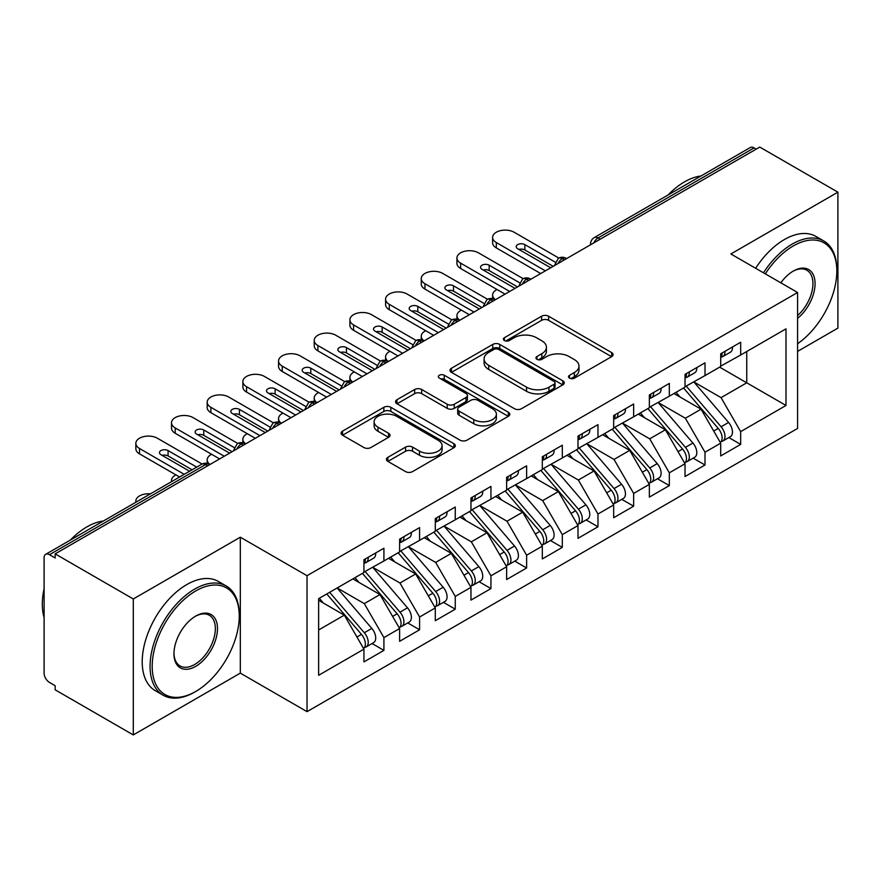 <?xml version="1.0" encoding="UTF-8"?>
<svg xmlns="http://www.w3.org/2000/svg" width="882" height="882" viewBox="0 0 882 882"><rect width="100%" height="100%" fill="white"/><g stroke="black" fill="none" stroke-linecap="round" stroke-linejoin="round"><path stroke-width="1.32" d="M569.54 378.135A3.462 2.007 0 0 0 574.436 378.135L611.645 356.648A4.95 2.855 0 0 0 613.1 354.63A4.95 2.855 0 0 0 611.645 352.613L548.615 316.219A4.95 2.855 0 0 0 541.603 316.219L504.405 337.696A3.462 2.007 0 0 0 503.39 339.118A3.462 2.007 0 0 0 504.405 340.529A3.462 2.007 0 0 0 509.3 340.529L514.118 337.751A15.843 9.151 0 0 1 536.532 337.751L541.78 340.783A15.843 9.151 0 0 1 546.421 347.254A15.843 9.151 0 0 1 541.78 353.715L536.973 356.504A3.462 2.007 0 0 0 535.947 357.916A3.462 2.007 0 0 0 536.973 359.327A3.462 2.007 0 0 0 541.868 359.327L546.686 356.548A15.843 9.151 0 0 1 569.099 356.548L574.347 359.58A15.843 9.151 0 0 1 578.989 366.052A15.843 9.151 0 0 1 574.347 372.524L569.54 375.302A3.462 2.007 0 0 0 568.515 376.713A3.462 2.007 0 0 0 569.54 378.135L569.54 375.302M387.871 457.339A4.95 2.855 0 0 0 386.426 459.357A4.95 2.855 0 0 0 387.871 461.385L405.555 471.594A4.95 2.855 0 0 0 412.567 471.594L453.888 447.736A4.95 2.855 0 0 0 455.333 445.708A4.95 2.855 0 0 0 453.888 443.69L390.847 407.297A4.95 2.855 0 0 0 383.846 407.297L342.525 431.155A4.95 2.855 0 0 0 341.08 433.172A4.95 2.855 0 0 0 342.525 435.201L363.891 447.527A4.95 2.855 0 0 0 370.892 447.527L388.576 437.318A4.95 2.855 0 0 0 390.031 435.3A4.95 2.855 0 0 0 388.576 433.283L377.981 427.164A13.252 7.651 0 0 1 374.1 421.75A13.252 7.651 0 0 1 382.281 414.683A13.252 7.651 0 0 1 396.713 416.348L438.211 440.305A13.252 7.651 0 0 1 442.091 445.708A13.252 7.651 0 0 1 433.922 452.775A13.252 7.651 0 0 1 419.479 451.121L412.567 447.13A4.95 2.855 0 0 0 405.555 447.13L387.871 457.339L387.871 461.385M797.582 351.4L837.9 328.126L837.9 192.177L759.766 147.074L55.158 553.874L55.158 557.997L49.447 554.701A7.563 4.366 -120 0 0 45.666 554.326A7.563 4.366 -120 0 0 44.1 557.788L44.1 673.131A7.563 4.366 -120 0 0 49.447 682.403L55.158 685.7L55.158 689.823L133.292 734.927L240.323 673.131L307.035 711.653L307.035 575.703L240.323 537.193L133.292 598.977L55.158 553.874M837.9 192.177L730.869 253.972L797.582 292.493L307.035 575.703M514.471 408.708A4.95 2.855 0 0 0 521.471 408.708L562.793 384.861A4.95 2.855 0 0 0 564.248 382.832A4.95 2.855 0 0 0 562.793 380.815L499.763 344.421A4.95 2.855 0 0 0 492.751 344.421L451.43 368.279A4.95 2.855 0 0 0 449.985 370.297A4.95 2.855 0 0 0 451.43 372.325L514.471 408.708M440.735 378.885A3.462 2.007 0 0 1 444.252 379.37L444.252 375.247L508.341 412.247A4.95 2.855 0 0 1 509.796 414.275A4.95 2.855 0 0 1 508.341 416.293L467.019 440.151A4.95 2.855 0 0 1 460.018 440.151L396.977 403.758L396.977 399.711A4.95 2.855 0 0 0 395.533 401.74A4.95 2.855 0 0 0 396.977 403.758M396.977 399.711L414.661 389.502A4.95 2.855 0 0 1 421.673 389.502L447.229 404.265A4.95 2.855 0 0 0 454.241 404.265L465.972 397.495A4.95 2.855 0 0 0 467.416 395.467A4.95 2.855 0 0 0 465.972 393.449L439.357 378.08A3.462 2.007 0 0 1 438.343 376.669A3.462 2.007 0 0 1 440.482 374.817A3.462 2.007 0 0 1 444.252 375.247M307.035 711.653L797.582 428.432L797.582 292.493M719.635 367.155L785.994 405.466L785.994 328.843L740.682 355.005L740.682 342.238L720.704 353.77L720.704 366.537L705.005 375.6L705.005 362.833L685.027 374.365L685.027 387.132L669.328 396.194L669.328 383.427L649.35 394.96L649.35 407.738L633.651 416.8L633.651 404.022L613.674 415.565L613.674 428.332L597.974 437.395L597.974 424.628L577.997 436.16L577.997 448.927L562.297 457.99L562.297 445.223L542.32 456.755L542.32 469.522L526.62 478.595L526.62 465.817L506.643 477.349L506.643 490.127L490.943 499.19L490.943 486.412L470.966 497.955L470.966 510.722L455.266 519.785L455.266 507.018L435.289 518.55L435.289 531.317L419.589 540.379L419.589 527.612L399.612 539.145L399.612 551.923L383.913 560.985L383.913 548.207L363.935 559.739L363.935 572.517L318.634 598.669L318.634 675.303L363.935 649.141L344.322 615.151L318.634 600.322M785.994 405.466L740.682 431.629L721.057 397.639L693.947 381.983M728.819 437.549L740.682 444.396L740.682 431.629M740.682 444.396L720.704 455.939L720.704 443.161L705.005 452.223L685.38 418.244L658.27 402.589M693.153 458.155L705.005 465.001L705.005 452.223M705.005 465.001L685.027 476.534L685.027 463.756L669.328 472.829L649.703 438.839L622.593 423.184M657.476 478.75L669.328 485.596L669.328 472.829M669.328 485.596L649.35 497.128L649.35 484.361L633.651 493.424L614.026 459.434L586.916 443.778M621.799 499.344L633.651 506.191L633.651 493.424M633.651 506.191L613.674 517.723L613.674 504.956L597.974 514.019L578.349 480.029L551.239 464.373M586.122 519.939L597.974 526.786L597.974 514.019M597.974 526.786L577.997 538.329L577.997 525.551L562.297 534.613L542.673 500.634L515.562 484.979M550.445 540.545L562.297 547.391L562.297 534.613M562.297 547.391L542.32 558.923L542.32 546.156L526.62 555.219L507.007 521.229L479.885 505.573M514.768 561.139L526.62 567.986L526.62 555.219M526.62 567.986L506.643 579.518L506.643 566.751L490.943 575.814L471.33 541.824L444.208 526.168M479.091 581.734L490.943 588.581L490.943 575.814M490.943 588.581L470.966 600.113L470.966 587.346L455.266 596.408L435.653 562.418L408.531 546.774M443.414 602.329L455.266 609.175L455.266 596.408M455.266 609.175L435.289 620.719L435.289 607.941L419.589 617.003L399.976 583.024L372.854 567.369M407.738 622.935L419.589 629.781L419.589 617.003M419.589 629.781L399.612 641.313L399.612 628.546L383.913 637.609L364.299 603.619L337.178 587.963M372.061 643.529L383.913 650.376L383.913 637.609M383.913 650.376L363.935 661.908L363.935 649.141M363.935 572.098L383.913 560.985M318.634 629.98L344.322 615.151M399.612 551.504L419.589 540.379M364.299 603.619L379.999 594.556L352.877 578.901M399.612 628.546L379.999 594.556M435.289 530.909L455.266 519.785M399.976 583.024L415.665 573.962L388.554 558.306M435.289 607.941L415.665 573.962M470.966 510.314L490.943 499.19M435.653 562.418L451.341 553.356L424.231 537.7M470.966 587.346L451.341 553.356M506.643 489.708L526.62 478.595M471.33 541.824L487.018 532.761L459.908 517.106M506.643 566.751L487.018 532.761M542.32 469.114L562.297 457.99M507.007 521.229L522.695 512.166L495.585 496.511M542.32 546.156L522.695 512.166M577.997 448.519L597.974 437.395M542.673 500.634L558.372 491.572L531.262 475.916M577.997 525.551L558.372 491.572M613.674 427.924L633.651 416.8M578.349 480.029L594.049 470.966L566.939 455.31M613.674 504.956L594.049 470.966M649.35 407.319L669.328 396.194M614.026 459.434L629.726 450.371L602.615 434.716M649.35 484.361L629.726 450.371M685.027 386.724L705.005 375.6M649.703 438.839L665.403 429.777L638.292 414.121M685.027 463.756L665.403 429.777M756.205 149.135L754.066 147.9L598.062 237.964L600.201 239.198M593.784 242.903A7.563 4.366 120 0 1 598.062 237.964A7.563 4.366 60 0 0 594.281 237.589L750.273 147.526A7.563 4.366 60 0 1 754.066 147.9M720.704 366.129L740.682 355.005M721.057 397.639L746.745 382.81L746.745 351.499L785.994 328.843M685.38 418.244L701.08 409.182L673.969 393.526M720.704 443.161L701.08 409.182M133.292 598.977L133.292 734.927M240.323 673.131L240.323 537.193M564.348 259.892L562.209 258.658A7.563 4.366 -120 0 0 558.427 258.283A7.563 4.366 -120 0 0 558.339 258.338L554.822 264.732A7.563 4.366 0 0 0 554.899 265.35M528.671 280.487L526.532 279.252A7.563 4.366 -120 0 0 522.75 278.877A7.563 4.366 -120 0 0 522.662 278.933L519.145 285.327A7.563 4.366 0 0 0 519.222 285.955M492.994 301.093L490.855 299.858A7.563 4.366 -120 0 0 487.073 299.483A7.563 4.366 -120 0 0 486.985 299.527L483.468 305.933A7.563 4.366 0 0 0 483.545 306.55M457.317 321.687L455.178 320.453A7.563 4.366 -120 0 0 451.397 320.078A7.563 4.366 -120 0 0 451.308 320.133L447.791 326.527A7.563 4.366 0 0 0 447.869 327.145M421.64 342.282L419.501 341.047A7.563 4.366 -120 0 0 415.72 340.673A7.563 4.366 -120 0 0 415.631 340.728L412.115 347.122A7.563 4.366 0 0 0 412.192 347.74M385.974 362.888L383.824 361.642A7.563 4.366 -120 0 0 380.043 361.267A7.563 4.366 -120 0 0 379.955 361.322L376.438 367.717A7.563 4.366 0 0 0 376.515 368.345M350.297 383.483L348.147 382.248A7.563 4.366 -120 0 0 344.366 381.873A7.563 4.366 -120 0 0 344.278 381.928L340.761 388.323A7.563 4.366 0 0 0 340.838 388.94M314.62 404.077L312.471 402.842A7.563 4.366 -120 0 0 308.689 402.468A7.563 4.366 -120 0 0 308.601 402.523L305.084 408.917A7.563 4.366 0 0 0 305.161 409.535M278.944 424.672L276.805 423.437A7.563 4.366 -120 0 0 273.012 423.062A7.563 4.366 -120 0 0 272.924 423.117L269.407 429.512A7.563 4.366 0 0 0 269.484 430.14M243.267 445.278L241.128 444.032A7.563 4.366 -120 0 0 237.335 443.657A7.563 4.366 -120 0 0 237.247 443.712L233.73 450.107A7.563 4.366 0 0 0 233.807 450.735M570.919 378.621L574.347 376.647A15.843 9.151 0 0 0 578.989 370.175L578.989 366.052M546.421 347.254L546.421 351.367A15.843 9.151 0 0 1 541.78 357.838L538.351 359.823M611.579 356.692L548.615 320.331A4.95 2.855 0 0 0 541.603 320.331L505.783 341.014M562.727 384.894L499.763 348.544A4.95 2.855 0 0 0 492.751 348.544L451.496 372.358M554.039 384.254A3.462 2.007 0 0 0 555.054 382.832A3.462 2.007 0 0 0 554.039 381.421L498.705 349.47A3.462 2.007 0 0 0 493.81 349.47L488.727 352.403A15.843 9.151 0 0 0 484.086 358.875A15.843 9.151 0 0 0 488.727 365.346L526.554 387.176A15.843 9.151 0 0 0 548.957 387.176L554.039 384.254L554.039 388.367A3.462 2.007 0 0 0 555.054 386.955L555.054 382.832M484.086 358.875L484.086 362.998A15.843 9.151 0 0 0 488.727 369.47L488.727 365.346M554.039 388.367L548.957 391.299A15.843 9.151 0 0 1 526.554 391.299L488.727 369.47M397.043 403.802L414.661 393.626L414.661 389.502M467.416 395.467L467.416 399.59A4.95 2.855 0 0 1 465.972 401.608L454.241 408.388A4.95 2.855 0 0 1 447.229 408.388L421.673 393.626A4.95 2.855 0 0 0 414.661 393.626M444.252 379.37L508.275 416.337M473.755 419.578A13.252 7.651 0 0 0 488.198 421.243A13.252 7.651 0 0 0 496.379 414.176A13.252 7.651 0 0 0 492.498 408.763L477.879 400.318A4.95 2.855 0 0 0 470.867 400.318L459.136 407.098A4.95 2.855 0 0 0 457.692 409.116A4.95 2.855 0 0 0 459.136 411.144L473.755 419.578L473.755 423.702A13.252 7.651 0 0 0 488.198 425.356A13.252 7.651 0 0 0 496.379 418.288L496.379 414.176M457.692 409.116L457.692 413.239A4.95 2.855 0 0 0 459.136 415.257L459.136 411.144M473.755 423.702L459.136 415.257M442.091 445.708L442.091 449.831A13.252 7.651 0 0 1 433.922 456.898A13.252 7.651 0 0 1 419.479 455.244L412.567 451.242A4.95 2.855 0 0 0 405.555 451.242L387.937 461.418M374.1 421.75L374.1 425.874A13.252 7.651 0 0 0 377.981 431.276L377.981 427.164M388.51 437.362L377.981 431.276M453.822 447.769L390.847 411.42A4.95 2.855 0 0 0 383.846 411.42L342.591 435.234M686.405 386.338L721.09 426.767A10.088 5.821 60 0 1 724.982 436.358A10.088 5.821 60 0 1 722.898 440.978L730.384 436.656A10.088 5.821 -120 0 0 732.479 432.037A10.088 5.821 -120 0 0 728.576 422.445L693.902 382.016M722.898 440.978A10.088 5.821 60 0 1 721.267 441.441M683.55 387.992L718.235 428.409A10.088 5.821 60 0 1 722.126 438.001A10.088 5.821 60 0 1 720.296 442.455M497.04 289.517A12.613 7.288 0 0 0 492.608 295.062A12.613 7.288 0 0 0 495.452 299.671M680.176 397.109L676.064 392.314M720.704 357.695A10.088 5.821 -120 0 0 722.126 353.572A10.088 5.821 -120 0 0 722.115 352.954M721.267 357.012A10.088 5.821 -120 0 0 722.898 356.548A10.088 5.821 -120 0 0 724.982 351.929A10.088 5.821 -120 0 0 724.96 351.312M732.457 346.979A10.088 5.821 60 0 1 732.479 347.596A10.088 5.821 60 0 1 730.384 352.216L722.898 356.548M496.301 247.897A12.613 7.288 180 0 1 492.608 242.748L492.608 237.39A12.613 7.288 -0 0 0 496.301 242.539L496.301 247.897L540.71 273.541M558.846 258.062L514.14 232.242A12.613 7.288 -0 0 0 500.392 230.665A12.613 7.288 -0 0 0 492.608 237.39M518.936 249.43A5.049 2.911 180 0 1 524.834 249.959L553.201 266.331M545.352 270.862L496.301 242.539M550.71 267.775L517.701 248.724A5.049 2.911 180 0 1 516.224 246.662A5.049 2.911 180 0 1 519.344 243.972A5.049 2.911 180 0 1 524.834 244.601L555.263 262.163M650.729 406.933L685.413 447.361A10.088 5.821 60 0 1 689.305 456.953A10.088 5.821 60 0 1 687.221 461.573L694.707 457.251A10.088 5.821 -120 0 0 696.802 452.631A10.088 5.821 -120 0 0 692.899 443.04L658.226 402.611M687.221 461.573A10.088 5.821 60 0 1 685.59 462.047M647.873 408.587L682.558 449.015A10.088 5.821 60 0 1 686.45 458.607A10.088 5.821 60 0 1 684.619 463.061M461.363 310.122A12.613 7.288 0 0 0 456.931 315.668A12.613 7.288 0 0 0 459.776 320.276M644.499 417.704L640.387 412.908M615.052 427.538L649.736 467.967A10.088 5.821 60 0 1 653.628 477.548A10.088 5.821 60 0 1 651.544 482.167L659.03 477.846A10.088 5.821 -120 0 0 661.125 473.226A10.088 5.821 -120 0 0 657.222 463.634L622.549 423.206M651.544 482.167A10.088 5.821 60 0 1 649.913 482.641M612.196 429.181L646.881 469.61A10.088 5.821 60 0 1 650.773 479.202A10.088 5.821 60 0 1 648.943 483.656M425.686 330.717A12.613 7.288 0 0 0 421.254 336.262A12.613 7.288 0 0 0 424.099 340.871M608.823 438.299L604.71 433.503M579.375 448.133L614.059 488.562A10.088 5.821 60 0 1 617.951 498.154A10.088 5.821 60 0 1 615.868 502.773L623.353 498.44A10.088 5.821 -120 0 0 625.448 493.821A10.088 5.821 -120 0 0 621.556 484.229L586.872 443.811M615.868 502.773A10.088 5.821 60 0 1 614.236 503.236M576.519 449.776L611.204 490.205A10.088 5.821 60 0 1 615.096 499.796A10.088 5.821 60 0 1 613.266 504.25M390.009 351.312A12.613 7.288 0 0 0 385.577 356.857A12.613 7.288 0 0 0 388.422 361.466M573.146 458.894L569.033 454.109M543.698 468.728L578.383 509.157A10.088 5.821 60 0 1 582.274 518.748A10.088 5.821 60 0 1 580.191 523.368L587.677 519.046A10.088 5.821 -120 0 0 589.771 514.427A10.088 5.821 -120 0 0 585.88 504.835L551.195 464.406M580.191 523.368A10.088 5.821 60 0 1 578.559 523.831M540.842 470.382L575.527 510.81A10.088 5.821 60 0 1 579.43 520.391A10.088 5.821 60 0 1 577.589 524.845M354.332 371.906A12.613 7.288 0 0 0 349.9 377.452A12.613 7.288 0 0 0 352.745 382.06M537.469 479.499L533.356 474.703M685.027 378.29A10.088 5.821 -120 0 0 686.45 374.166A10.088 5.821 -120 0 0 686.439 373.549M685.59 377.606A10.088 5.821 -120 0 0 687.221 377.143A10.088 5.821 -120 0 0 689.305 372.524A10.088 5.821 -120 0 0 689.294 371.906M696.78 367.585A10.088 5.821 60 0 1 696.802 368.191A10.088 5.821 60 0 1 694.707 372.81L687.221 377.143M460.625 268.492A12.613 7.288 180 0 1 456.931 263.343L456.931 257.985A12.613 7.288 -0 0 0 460.625 263.145L460.625 268.492L505.033 294.136M523.169 278.657L478.463 252.836A12.613 7.288 -0 0 0 464.715 251.26A12.613 7.288 -0 0 0 456.931 257.985M483.259 270.035A5.049 2.911 180 0 1 489.168 270.554L517.525 286.926M509.675 291.457L460.625 263.145M515.033 288.37L482.024 269.319A5.049 2.911 180 0 1 480.547 267.257A5.049 2.911 180 0 1 483.667 264.567A5.049 2.911 180 0 1 489.168 265.195L519.586 282.769M649.35 398.885A10.088 5.821 -120 0 0 650.773 394.772A10.088 5.821 -120 0 0 650.762 394.155M649.913 398.201A10.088 5.821 -120 0 0 651.544 397.738A10.088 5.821 -120 0 0 653.628 393.118A10.088 5.821 -120 0 0 653.617 392.501M661.103 388.179A10.088 5.821 60 0 1 661.125 388.797A10.088 5.821 60 0 1 659.03 393.416L651.544 397.738M424.948 289.098A12.613 7.288 180 0 1 421.254 283.938L421.254 278.591A12.613 7.288 -0 0 0 424.948 283.739L424.948 289.098L469.367 314.731M487.492 299.252L442.786 273.442A12.613 7.288 -0 0 0 429.038 271.854A12.613 7.288 -0 0 0 421.254 278.591M447.582 290.63A5.049 2.911 180 0 1 453.491 291.148L481.848 307.531M473.998 312.063L424.948 283.739M479.356 308.965L446.347 289.913A5.049 2.911 180 0 1 444.87 287.852A5.049 2.911 180 0 1 447.99 285.162A5.049 2.911 180 0 1 453.491 285.801L483.909 303.364M613.674 419.479A10.088 5.821 -120 0 0 615.096 415.367A10.088 5.821 -120 0 0 615.085 414.749M614.236 418.807A10.088 5.821 -120 0 0 615.868 418.333A10.088 5.821 -120 0 0 617.951 413.713A10.088 5.821 -120 0 0 617.94 413.096M625.426 408.774A10.088 5.821 60 0 1 625.448 409.391A10.088 5.821 60 0 1 623.353 414.011L615.868 418.333M389.271 309.692A12.613 7.288 180 0 1 385.577 304.544L385.577 299.185A12.613 7.288 -0 0 0 389.271 304.334L389.271 309.692L433.69 335.336M451.816 319.846L407.109 294.037A12.613 7.288 -0 0 0 393.361 292.46A12.613 7.288 -0 0 0 385.577 299.185M411.905 311.225A5.049 2.911 180 0 1 417.814 311.754L446.171 328.126M438.321 332.657L389.271 304.334M443.679 329.57L410.67 310.519A5.049 2.911 180 0 1 409.193 308.457A5.049 2.911 180 0 1 412.313 305.767A5.049 2.911 180 0 1 417.814 306.396L448.232 323.959M577.997 440.085A10.088 5.821 -120 0 0 579.43 435.962A10.088 5.821 -120 0 0 579.408 435.344M578.559 439.401A10.088 5.821 -120 0 0 580.191 438.938A10.088 5.821 -120 0 0 582.274 434.319A10.088 5.821 -120 0 0 582.263 433.701M589.749 429.369A10.088 5.821 60 0 1 589.771 429.986A10.088 5.821 60 0 1 587.677 434.606L580.191 438.938M353.594 330.287A12.613 7.288 180 0 1 349.9 325.138L349.9 319.78A12.613 7.288 -0 0 0 353.594 324.929L353.594 330.287L398.014 355.931M416.139 340.452L371.432 314.631A12.613 7.288 -0 0 0 357.684 313.055A12.613 7.288 -0 0 0 349.9 319.78M376.228 331.819A5.049 2.911 180 0 1 382.138 332.349L410.494 348.721M402.644 353.252L353.594 324.929M408.002 350.165L374.993 331.114A5.049 2.911 180 0 1 373.516 329.052A5.049 2.911 180 0 1 376.636 326.362A5.049 2.911 180 0 1 382.138 326.99L412.555 344.553M797.582 343.737A61.553 35.534 120 0 0 836.831 271.072A61.553 35.534 120 0 0 793.304 245.935A61.553 35.534 120 0 0 765.322 273.861M763.492 272.803A63.063 36.416 -60 0 1 792.234 244.082A63.063 36.416 -60 0 1 823.766 240.962A63.063 36.416 -60 0 1 836.831 269.837L836.831 271.072M780.824 282.813A30.782 17.772 -60 0 1 793.304 271.072L793.304 271.072A30.782 17.772 -60 0 1 814.957 281.215A30.782 17.772 -60 0 1 797.582 318.369M668.071 194.988A63.063 36.416 -60 0 1 684.487 181.879A63.063 36.416 -60 0 1 700.914 176.014M755.642 268.271A63.063 36.416 -60 0 1 784.385 239.551A63.063 36.416 -60 0 1 815.916 236.431L823.766 240.962M797.582 315.569A29.26 16.89 120 0 0 812.223 290.233A29.26 16.89 120 0 0 806.865 270.234A29.26 16.89 120 0 0 792.764 271.391M194.657 692.083L195.727 691.466A61.553 35.534 120 0 0 239.254 616.077A61.553 35.534 120 0 0 195.727 590.951A61.553 35.534 120 0 0 152.2 666.34A61.553 35.534 120 0 0 195.727 691.466L194.657 692.083A63.063 36.416 -60 0 1 163.126 695.203A63.063 36.416 -60 0 1 153.457 644.676A63.063 36.416 -60 0 1 194.657 589.099A63.063 36.416 -60 0 1 226.189 585.968A63.063 36.416 -60 0 1 239.254 614.842L239.254 616.077M195.727 666.34A30.782 17.772 -60 0 1 173.963 653.771A30.782 17.772 -60 0 1 195.727 616.077L195.727 616.077A30.782 17.772 -60 0 1 217.49 628.646A30.782 17.772 -60 0 1 195.727 666.34M173.963 653.143A29.26 16.89 120 0 0 180.027 665.932A29.26 16.89 120 0 0 194.657 664.488A29.26 16.89 120 0 0 213.775 638.7A29.26 16.89 120 0 0 209.288 615.25A29.26 16.89 120 0 0 195.187 616.397M70.483 539.993A63.063 36.416 -60 0 1 86.91 526.896A63.063 36.416 -60 0 1 103.337 521.03M163.126 695.203L155.276 690.672A63.063 36.416 -60 0 1 145.607 640.145A63.063 36.416 -60 0 1 186.808 584.568A63.063 36.416 -60 0 1 218.339 581.436L226.189 585.968M44.1 617.521A63.063 36.416 -60 0 1 44.1 588.68M508.021 489.323L542.706 529.751A10.088 5.821 60 0 1 546.597 539.343A10.088 5.821 60 0 1 544.514 543.962L552 539.641A10.088 5.821 -120 0 0 554.094 535.021A10.088 5.821 -120 0 0 550.203 525.429L515.518 485.001M544.514 543.962A10.088 5.821 60 0 1 542.882 544.437M505.177 490.976L539.85 531.405A10.088 5.821 60 0 1 543.753 540.997A10.088 5.821 60 0 1 541.912 545.451M318.656 392.512A12.613 7.288 0 0 0 314.224 398.058A12.613 7.288 0 0 0 317.068 402.666M501.792 500.094L497.68 495.298M542.32 460.68A10.088 5.821 -120 0 0 543.753 456.556A10.088 5.821 -120 0 0 543.731 455.939M542.882 459.996A10.088 5.821 -120 0 0 544.514 459.533A10.088 5.821 -120 0 0 546.597 454.914A10.088 5.821 -120 0 0 546.586 454.296M554.072 449.974A10.088 5.821 60 0 1 554.094 450.581A10.088 5.821 60 0 1 552 455.2L544.514 459.533M317.917 350.882A12.613 7.288 180 0 1 314.224 345.733L314.224 340.386A12.613 7.288 -0 0 0 317.917 345.535L317.917 350.882L362.337 376.526M380.473 361.047L335.755 335.226A12.613 7.288 -0 0 0 322.007 333.65A12.613 7.288 -0 0 0 314.224 340.386M340.562 352.425A5.049 2.911 180 0 1 346.461 352.943L374.817 369.315M366.967 373.847L317.917 345.535M372.325 370.76L339.327 351.709A5.049 2.911 180 0 1 337.839 349.647A5.049 2.911 180 0 1 340.959 346.957A5.049 2.911 180 0 1 346.461 347.585L376.879 365.159M472.344 509.928L507.029 550.357A10.088 5.821 60 0 1 510.921 559.938A10.088 5.821 60 0 1 508.837 564.557L516.323 560.235A10.088 5.821 -120 0 0 518.418 555.616A10.088 5.821 -120 0 0 514.526 546.024L479.841 505.595M508.837 564.557A10.088 5.821 60 0 1 507.205 565.031M469.5 511.571L504.173 552A10.088 5.821 60 0 1 508.076 561.591A10.088 5.821 60 0 1 506.235 566.046M282.979 413.107A12.613 7.288 0 0 0 278.547 418.652A12.613 7.288 0 0 0 281.391 423.261M466.115 520.689L462.003 515.893M506.643 481.274A10.088 5.821 -120 0 0 508.076 477.162A10.088 5.821 -120 0 0 508.054 476.545M507.205 480.591A10.088 5.821 -120 0 0 508.837 480.128A10.088 5.821 -120 0 0 510.921 475.508A10.088 5.821 -120 0 0 510.91 474.891M518.395 470.569A10.088 5.821 60 0 1 518.418 471.186A10.088 5.821 60 0 1 516.323 475.806L508.837 480.128M282.24 371.487A12.613 7.288 180 0 1 278.547 366.339L278.547 360.981A12.613 7.288 -0 0 0 282.24 366.129L282.24 371.487L326.66 397.132M344.796 381.641L300.078 355.832A12.613 7.288 -0 0 0 286.33 354.255A12.613 7.288 -0 0 0 278.547 360.981M304.885 373.02A5.049 2.911 180 0 1 310.784 373.538L339.14 389.921M331.29 394.452L282.24 366.129M336.648 391.354L303.651 372.303A5.049 2.911 180 0 1 302.173 370.242A5.049 2.911 180 0 1 305.282 367.551A5.049 2.911 180 0 1 310.784 368.191L341.213 385.754M436.678 530.523L471.352 570.952A10.088 5.821 60 0 1 475.255 580.543A10.088 5.821 60 0 1 473.16 585.163L480.657 580.83A10.088 5.821 -120 0 0 482.741 576.211A10.088 5.821 -120 0 0 478.849 566.63L444.164 526.201M473.16 585.163A10.088 5.821 60 0 1 471.528 585.626M433.823 532.166L468.496 572.594A10.088 5.821 60 0 1 472.399 582.186A10.088 5.821 60 0 1 470.558 586.64M247.302 433.701A12.613 7.288 0 0 0 242.87 439.247A12.613 7.288 0 0 0 245.714 443.855M430.438 541.294L426.326 536.499M470.966 501.869A10.088 5.821 -120 0 0 472.399 497.757A10.088 5.821 -120 0 0 472.377 497.139M471.528 501.197A10.088 5.821 -120 0 0 473.16 500.722A10.088 5.821 -120 0 0 475.255 496.103A10.088 5.821 -120 0 0 475.233 495.486M482.719 491.164A10.088 5.821 60 0 1 482.741 491.781A10.088 5.821 60 0 1 480.657 496.401L473.16 500.722M246.563 392.082A12.613 7.288 180 0 1 242.87 386.933L242.87 381.575A12.613 7.288 -0 0 0 246.563 386.724L246.563 392.082L290.983 417.726M309.119 402.236L264.402 376.427A12.613 7.288 -0 0 0 250.653 374.85A12.613 7.288 -0 0 0 242.87 381.575M269.208 393.615A5.049 2.911 180 0 1 275.107 394.144L303.463 410.516M295.613 415.047L246.563 386.724M300.971 411.96L267.974 392.909A5.049 2.911 180 0 1 266.496 390.847A5.049 2.911 180 0 1 269.605 388.157A5.049 2.911 180 0 1 275.107 388.786L305.536 406.348M401.001 551.118L435.675 591.546A10.088 5.821 60 0 1 439.578 601.138A10.088 5.821 60 0 1 437.483 605.758L444.98 601.436A10.088 5.821 -120 0 0 447.064 596.816A10.088 5.821 -120 0 0 443.172 587.225L408.487 546.796M437.483 605.758A10.088 5.821 60 0 1 435.851 606.221M398.146 552.771L432.819 593.2A10.088 5.821 60 0 1 436.722 602.781A10.088 5.821 60 0 1 434.881 607.246M211.625 454.307A12.613 7.288 0 0 0 207.193 459.842A12.613 7.288 0 0 0 210.037 464.45M394.761 561.889L390.649 557.093M435.289 522.475A10.088 5.821 -120 0 0 436.722 518.351A10.088 5.821 -120 0 0 436.7 517.734M435.851 521.791A10.088 5.821 -120 0 0 437.483 521.328A10.088 5.821 -120 0 0 439.578 516.709A10.088 5.821 -120 0 0 439.556 516.091M447.042 511.758A10.088 5.821 60 0 1 447.064 512.376A10.088 5.821 60 0 1 444.98 516.995L437.483 521.328M210.886 412.677A12.613 7.288 180 0 1 207.193 407.528L207.193 402.17A12.613 7.288 -0 0 0 210.886 407.319L210.886 412.677L255.306 438.321M273.442 422.842L228.725 397.021A12.613 7.288 -0 0 0 214.976 395.445A12.613 7.288 -0 0 0 207.193 402.17M233.532 414.209A5.049 2.911 180 0 1 239.43 414.738L267.786 431.111M259.936 435.642L210.886 407.319M265.295 432.555L232.297 413.504A5.049 2.911 180 0 1 230.819 411.442A5.049 2.911 180 0 1 233.928 408.752A5.049 2.911 180 0 1 239.43 409.38L269.859 426.954M365.324 571.723L399.998 612.141A10.088 5.821 60 0 1 403.901 621.733A10.088 5.821 60 0 1 401.806 626.352L409.303 622.031A10.088 5.821 -120 0 0 411.387 617.411A10.088 5.821 -120 0 0 407.495 607.819L372.81 567.391M401.806 626.352A10.088 5.821 60 0 1 400.174 626.826M362.469 573.366L397.143 613.795A10.088 5.821 60 0 1 401.045 623.387A10.088 5.821 60 0 1 399.204 627.841M175.959 474.902A12.613 7.288 0 0 0 171.516 480.447A12.613 7.288 0 0 0 171.67 481.572M359.084 582.484L354.972 577.688M399.612 543.069A10.088 5.821 -120 0 0 401.045 538.946A10.088 5.821 -120 0 0 401.023 538.329M400.174 542.386A10.088 5.821 -120 0 0 401.806 541.923A10.088 5.821 -120 0 0 403.901 537.303A10.088 5.821 -120 0 0 403.879 536.686M411.365 532.364A10.088 5.821 60 0 1 411.387 532.982A10.088 5.821 60 0 1 409.303 537.601L401.806 541.923M175.209 433.271A12.613 7.288 180 0 1 171.516 428.123L171.516 422.776A12.613 7.288 -0 0 0 175.209 427.924L175.209 433.271L219.629 458.916M237.765 443.437L193.048 417.616A12.613 7.288 -0 0 0 179.3 416.039A12.613 7.288 -0 0 0 171.516 422.776M197.855 434.815A5.049 2.911 180 0 1 203.753 435.333L232.109 451.705M224.271 456.237L175.209 427.924M229.618 453.15L196.62 434.098A5.049 2.911 180 0 1 195.143 432.037A5.049 2.911 180 0 1 198.252 429.347A5.049 2.911 180 0 1 203.753 429.975L234.182 447.549M329.648 592.318L364.321 632.747A10.088 5.821 60 0 1 368.224 642.339A10.088 5.821 60 0 1 366.129 646.947L373.626 642.625A10.088 5.821 -120 0 0 375.71 638.006A10.088 5.821 -120 0 0 371.818 628.414L337.133 587.985M366.129 646.947A10.088 5.821 60 0 1 364.498 647.421M326.792 593.961L361.466 634.39A10.088 5.821 60 0 1 365.368 643.981A10.088 5.821 60 0 1 363.538 648.435M150.414 493.854A12.613 7.288 0 0 0 135.839 501.042A12.613 7.288 0 0 0 135.993 502.178M323.407 603.079L319.295 598.294M363.935 563.664A10.088 5.821 -120 0 0 365.368 559.552A10.088 5.821 -120 0 0 365.346 558.934M364.498 562.981A10.088 5.821 -120 0 0 366.129 562.518A10.088 5.821 -120 0 0 368.224 557.898A10.088 5.821 -120 0 0 368.202 557.281M375.688 552.959A10.088 5.821 60 0 1 375.71 553.576A10.088 5.821 60 0 1 373.626 558.196L366.129 562.518M139.532 453.877A12.613 7.288 180 0 1 135.839 448.729L135.839 443.37A12.613 7.288 -0 0 0 139.532 448.519L139.532 453.877L179.597 476.997M202.088 464.031L157.371 438.222A12.613 7.288 -0 0 0 143.623 436.645A12.613 7.288 -0 0 0 135.839 443.37M162.178 455.41A5.049 2.911 180 0 1 168.076 455.928L192.078 469.797M184.228 474.329L139.532 448.519M189.586 471.231L160.943 454.693A5.049 2.911 180 0 1 159.466 452.642A5.049 2.911 180 0 1 162.575 449.941A5.049 2.911 180 0 1 168.076 450.581L196.719 467.118M207.59 465.872L205.451 464.638L49.447 554.701M209.806 464.594L209.232 464.263A7.563 4.366 120 0 0 205.451 464.638A7.563 4.366 -120 0 0 201.658 464.263L45.666 554.326M566.564 258.613L565.99 258.283A7.563 4.366 120 0 0 562.209 258.658A7.563 4.366 120 0 0 558.108 263.498M590.499 244.799L590.499 244.138A7.563 4.366 0 0 0 590.576 244.755M530.887 279.208L530.314 278.877A7.563 4.366 120 0 0 526.532 279.252A7.563 4.366 120 0 0 522.431 284.103M495.21 299.814L494.637 299.483A7.563 4.366 120 0 0 490.855 299.858A7.563 4.366 120 0 0 486.754 304.698M459.533 320.409L458.971 320.078A7.563 4.366 120 0 0 455.178 320.453A7.563 4.366 120 0 0 451.077 325.293M423.867 341.003L423.294 340.673A7.563 4.366 120 0 0 419.501 341.047A7.563 4.366 120 0 0 415.4 345.887M388.19 361.598L387.617 361.267A7.563 4.366 120 0 0 383.824 361.642A7.563 4.366 120 0 0 379.723 366.493M352.513 382.204L351.94 381.873A7.563 4.366 120 0 0 348.147 382.248A7.563 4.366 120 0 0 344.046 387.088M316.836 402.798L316.263 402.468A7.563 4.366 120 0 0 312.471 402.842A7.563 4.366 120 0 0 308.369 407.682M281.16 423.393L280.586 423.062A7.563 4.366 120 0 0 276.805 423.437A7.563 4.366 120 0 0 272.692 428.277M245.483 443.999L244.909 443.657A7.563 4.366 120 0 0 241.128 444.032A7.563 4.366 120 0 0 237.015 448.883M574.347 376.647L574.347 372.524M536.973 359.327L536.973 356.504M541.78 357.838L541.78 353.715M504.405 340.529L504.405 337.696M541.603 320.331L541.603 316.219M548.615 320.331L548.615 316.219M611.645 356.648L611.645 352.613M451.43 372.325L451.43 368.279M492.751 348.544L492.751 344.421M499.763 348.544L499.763 344.421M562.793 384.861L562.793 380.815M526.554 391.299L526.554 387.176M548.957 391.299L548.957 387.176M421.673 393.626L421.673 389.502M447.229 408.388L447.229 404.265M454.241 408.388L454.241 404.265M465.972 401.608L465.972 397.495M508.341 416.293L508.341 412.247M405.555 451.242L405.555 447.13M412.567 451.242L412.567 447.13M419.479 455.244L419.479 451.121M388.576 437.318L388.576 433.283M342.525 435.201L342.525 431.155M383.846 411.42L383.846 407.297M390.847 411.42L390.847 407.297M453.888 447.736L453.888 443.69M718.235 428.409L713.703 431.033M728.576 422.445L721.09 426.767M524.834 244.601L524.834 249.959M682.558 449.015L678.026 451.628M692.899 443.04L685.413 447.361M646.881 469.61L642.35 472.223M657.222 463.634L649.736 467.967M611.204 490.205L606.673 492.829M621.556 484.229L614.059 488.562M575.527 510.81L570.996 513.423M585.88 504.835L578.383 509.157M489.168 265.195L489.168 270.554M453.491 285.801L453.491 291.148M417.814 306.396L417.814 311.754M382.138 326.99L382.138 332.349M539.85 531.405L535.319 534.018M550.203 525.429L542.706 529.751M346.461 347.585L346.461 352.943M504.173 552L499.642 554.624M514.526 546.024L507.029 550.357M310.784 368.191L310.784 373.538M468.496 572.594L463.965 575.218M478.849 566.63L471.352 570.952M275.107 388.786L275.107 394.144M432.819 593.2L428.288 595.813M443.172 587.225L435.675 591.546M239.43 409.38L239.43 414.738M397.143 613.795L392.611 616.408M407.495 607.819L399.998 612.141M203.753 429.975L203.753 435.333M361.466 634.39L356.934 637.013M371.818 628.414L364.321 632.747M168.076 450.581L168.076 455.928M565.99 258.283A7.563 7.563 0 0 0 558.427 258.283M594.281 237.589A7.563 7.563 0 0 0 590.499 244.138M530.314 278.877A7.563 7.563 0 0 0 522.75 278.877M554.822 264.732L554.822 265.394M494.637 299.483A7.563 7.563 0 0 0 487.073 299.483M519.145 285.327L519.145 286M458.971 320.078A7.563 7.563 0 0 0 451.397 320.078M483.468 305.933L483.468 306.594M423.294 340.673A7.563 7.563 0 0 0 415.72 340.673M447.791 326.527L447.791 327.189M387.617 361.267A7.563 7.563 0 0 0 380.043 361.267M412.115 347.122L412.115 347.784M351.94 381.873A7.563 7.563 0 0 0 344.366 381.873M376.438 367.717L376.438 368.389M316.263 402.468A7.563 7.563 0 0 0 308.689 402.468M340.761 388.323L340.761 388.984M280.586 423.062A7.563 7.563 0 0 0 273.012 423.062M305.084 408.917L305.084 409.579M244.909 443.657A7.563 7.563 0 0 0 237.335 443.657M269.407 429.512L269.407 430.184M209.232 464.263A7.563 7.563 0 0 0 201.658 464.263M233.73 450.107L233.73 450.779M492.608 298.667L492.608 295.062M456.931 319.262L456.931 315.668M421.254 339.868L421.254 336.262M385.577 360.462L385.577 356.857M349.9 381.057L349.9 377.452M314.224 401.663L314.224 398.058M278.547 422.257L278.547 418.652M242.87 442.852L242.87 439.247M207.193 463.447L207.193 459.842M171.516 481.66L171.516 480.447M135.839 502.266L135.839 501.042"/></g></svg>
